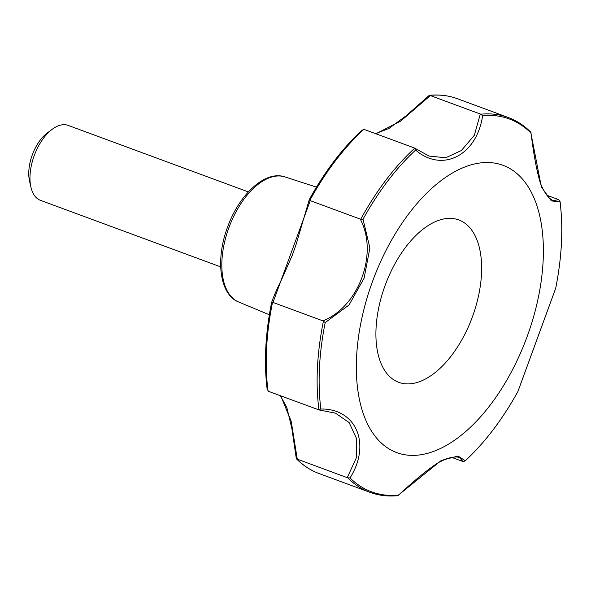 <?xml version="1.0" encoding="UTF-8"?>
<svg xmlns="http://www.w3.org/2000/svg" width="591" height="591" viewBox="0 0 591 591"><rect width="100%" height="100%" fill="white"/><g stroke="black" fill="none" stroke-linecap="round" stroke-linejoin="round"><path stroke-width="0.89" d="M428.948 95.808L429.93 95.395A199.765 107.037 -69.7 0 1 457.345 98.704C448.643 95.506 439.357 94.368 429.494 95.299L430.337 95.572L400.713 121.081L375.928 133.773M267.191 389.203L268.543 391.353L318.97 409.903A199.765 107.037 -69.7 0 1 323.425 321.135L322.981 320.883C359.01 306.47 378.565 253.266 360.229 219.098L360.732 219.195A199.765 107.037 -69.7 0 1 414.749 148.171L429.014 156.061L445.703 157.767L461.357 150.52L474.322 135.324L480.313 114.019L430.337 95.572M480.313 114.019L482.611 115.614C476.974 155.33 442.371 173.207 415.613 150.077L414.335 147.957L364.366 129.51L361.951 130.271A198.739 106.491 110.3 0 0 309.359 199.418L310.253 200.652L273.005 302.437L271.542 302.725C265.315 334.129 263.867 363.118 267.206 389.676M553.449 200.615L558.687 199.64L546.911 195.296M530.386 131.933L530.866 132.886L530.386 131.933M558.687 199.64L560.039 201.79L551.351 200.925L541.371 187L530.866 132.886A198.746 106.491 -69.7 0 0 482.611 115.614M555.651 288.371L555.695 288.268C561.923 256.871 563.363 227.89 560.024 201.324L560.039 201.79A198.746 106.491 -69.7 0 1 555.703 288.216L517.871 391.582A198.746 106.491 -69.7 0 1 465.28 460.729L457.988 456.03L441.285 460.448L398.282 495.199A198.746 106.491 -69.7 0 1 350.027 477.92C371.37 444.011 356.225 408.447 320.854 409.016A198.746 106.491 -69.7 0 1 325.19 322.59L349.03 304.986L364.108 278.162L369.892 247.969L363.022 219.224A198.746 106.491 -69.7 0 1 415.613 150.077M362.253 129.931C342.507 148.215 324.865 171.397 309.329 199.463L295.899 245.088L292.176 255.511L281.626 279.528C277.201 288.319 273.847 296.039 271.542 302.695L271.542 302.725M322.981 320.883L273.005 302.437M360.229 219.098L310.253 200.652M318.512 409.807L320.854 409.016M414.749 148.171L414.335 147.957M318.992 473.509L369.892 492.296A199.765 107.037 -69.7 0 1 347.744 477.853L296.46 458.867C303.146 465.538 310.659 470.421 318.992 473.509A199.765 107.037 -69.7 0 1 296.845 459.067L296.372 458.099M517.938 391.434L517.901 391.538C502.365 419.603 484.731 442.777 464.984 461.069L462.864 461.49L451.76 457.39M372.618 281.22A153.15 82.06 110.3 0 0 442.932 447.276A153.15 82.06 110.3 0 0 534.094 198.162A153.15 82.06 110.3 0 0 372.618 281.22M462.864 461.49L459.687 457.626C456.769 456.459 452.174 456.917 445.91 459.022L438.566 462.487C428.268 469.077 414.756 480.106 398.038 495.576M347.744 477.853L350.027 477.92M347.242 477.654L356.351 457.774L356.292 438.02L349.126 422.558L335.548 413.183L318.941 409.903M397.307 495.605L398.282 495.199L397.307 495.605M360.732 219.195L363.022 219.224M323.425 321.135L325.19 322.59M280.784 395.874L291.208 421.324L297.273 459.2M385.11 285.46A86.567 46.386 110.3 0 0 424.855 379.319A86.567 46.386 110.3 0 0 476.383 238.513A86.567 46.386 110.3 0 0 385.11 285.46M248.353 191.912L68.194 125.403A39.952 21.409 110.3 0 0 52.303 129.215L47.369 132.879A33.295 17.841 110.3 0 0 32.283 154.923A33.295 17.841 110.3 0 0 29.55 181.156L30.917 187.148A39.952 21.409 110.3 0 0 40.52 200.364L220.687 266.873M52.303 129.215A39.952 21.409 110.3 0 0 34.197 155.669A39.952 21.409 110.3 0 0 30.917 187.148M284.906 176.908C265.256 170.045 239.163 194.454 227.542 227.18C215.39 259.449 219.468 294.51 238.72 302.023A66.702 35.741 -69.7 0 1 228.902 227.69A66.702 35.741 -69.7 0 1 284.906 176.908L316.473 187.118M480.83 114.189A199.765 107.037 -69.7 0 1 508.245 117.491L457.345 98.704M268.07 391.116A199.765 107.037 -69.7 0 1 272.532 302.348M309.832 200.408A199.765 107.037 -69.7 0 1 363.857 129.385M530.925 132.428C533.739 155.101 536.946 172.129 540.536 183.52C544.643 193.368 548.95 199.071 553.457 200.622L553.457 200.622M429.192 95.424L406.216 115.718L388.915 128.483L375.573 133.647M369.892 492.296C378.595 495.494 387.881 496.632 397.743 495.701M296.305 458.564L291.828 428.298L286.82 407.524L280.43 395.741M238.72 302.023L269.356 314.774M555.688 288.297L517.915 391.515M530.77 132.133C524.084 125.462 516.578 120.579 508.245 117.491"/></g></svg>
